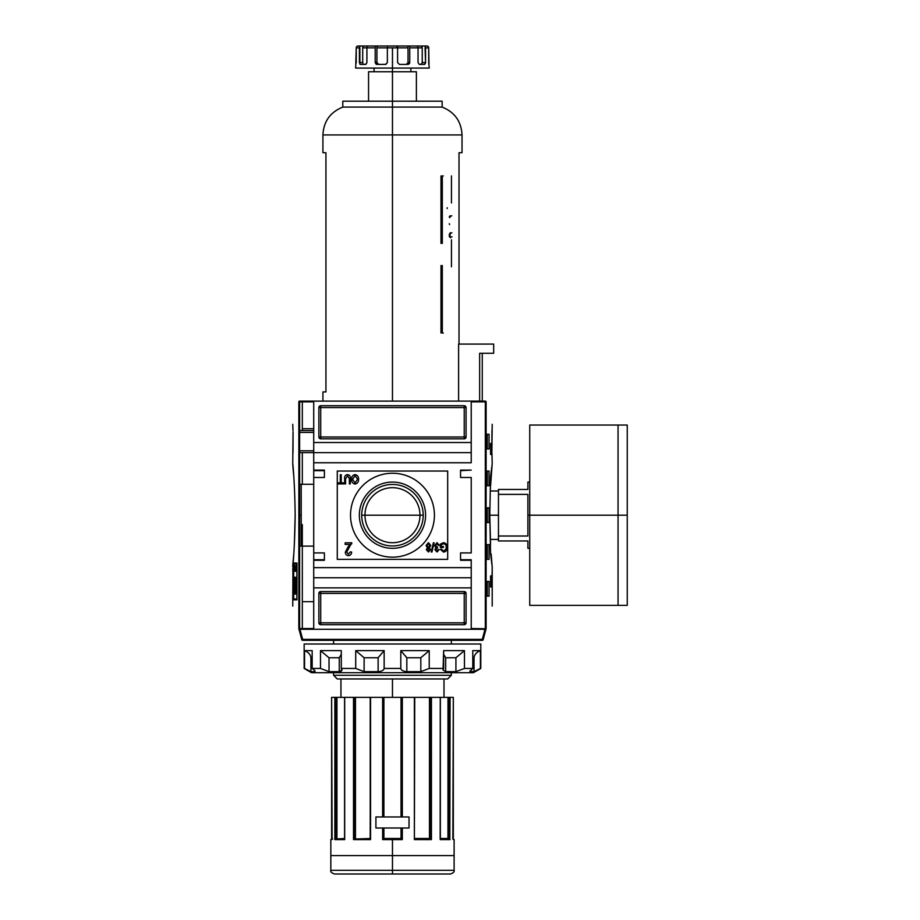 <?xml version="1.0" encoding="UTF-8"?>
<svg xmlns="http://www.w3.org/2000/svg" width="920" height="920" viewBox="0 0 920 920"><rect width="100%" height="100%" fill="white"/><g stroke="black" fill="none" stroke-linecap="round" stroke-linejoin="round"><path stroke-width="1.38" d="M419.98 515.2A27.508 27.508 0 0 1 392.472 542.708A27.508 27.508 0 0 1 364.964 515.2A27.508 27.508 0 0 1 392.472 487.692A27.508 27.508 0 0 1 419.98 515.2L423.223 515.2A30.751 30.751 0 0 1 392.472 545.951A30.751 30.751 0 0 1 361.721 515.2A30.751 30.751 0 0 1 392.472 484.449A30.751 30.751 0 0 1 423.223 515.2A30.751 30.751 0 0 1 392.472 545.951A30.751 30.751 0 0 1 361.721 515.2L364.964 515.2A27.508 27.508 0 0 0 392.472 542.708A27.508 27.508 0 0 0 419.98 515.2L364.964 515.2A27.508 27.508 0 0 1 392.472 487.692A27.508 27.508 0 0 1 419.98 515.2M359.352 515.2A33.12 33.12 0 0 0 392.472 548.32A33.12 33.12 0 0 0 425.592 515.2A33.12 33.12 0 0 0 392.472 482.08A33.12 33.12 0 0 0 359.352 515.2A33.12 33.12 0 0 1 392.472 482.08A33.12 33.12 0 0 1 425.592 515.2A33.12 33.12 0 0 1 392.472 548.32A33.12 33.12 0 0 1 359.352 515.2M350.52 515.2A41.952 41.952 0 0 1 392.472 473.248A41.952 41.952 0 0 1 434.424 515.2A41.952 41.952 0 0 1 392.472 557.152A41.952 41.952 0 0 1 350.52 515.2A41.952 41.952 0 0 1 392.472 473.248A41.952 41.952 0 0 1 434.424 515.2A41.952 41.952 0 0 1 392.472 557.152A41.952 41.952 0 0 1 350.52 515.2M347.553 475.778L345.598 478.687L345.598 483.92L344.655 483.92L344.655 478.63C344.413 476.307 345.345 474.961 347.472 474.605C349.623 474.938 350.566 476.284 350.313 478.63L350.313 483.92L349.37 483.92L349.37 478.687L347.553 475.778L349.37 478.687L349.37 483.92L350.313 483.92L350.313 478.63C350.566 476.284 349.623 474.938 347.472 474.605C345.345 474.961 344.413 476.307 344.655 478.63L344.655 483.92L345.598 483.92L345.598 478.687L347.553 475.778M348.093 546.837L350.048 544.456L345.172 544.456L345.172 542.8L351.785 542.8L346.656 552.103L348.438 554.197L350.29 551.885L351.612 552.046C351.543 554.219 350.474 555.427 348.416 555.68C346.391 555.415 345.368 554.231 345.345 552.126L348.093 546.837L345.345 552.126C345.368 554.231 346.391 555.415 348.416 555.68C350.474 555.427 351.543 554.219 351.612 552.046L350.29 551.885L348.438 554.197L346.656 552.103L351.785 542.8L345.172 542.8L345.172 544.456L350.048 544.456L345.345 552.126C345.368 554.231 346.391 555.415 348.416 555.68C350.474 555.427 351.543 554.219 351.612 552.046L350.29 551.885M431.238 552L433.366 542.8L434.091 542.8L431.974 552L431.238 552L431.974 552L434.091 542.8L433.366 542.8L431.238 552L433.366 542.8L434.091 542.8L431.974 552L431.238 552M441.289 544.709L441.289 546.457L443.417 546.457L443.417 547.515L440.346 547.515L440.346 544.111L443.405 542.685C445.97 543.087 447.235 544.64 447.189 547.354C447.269 550.102 446.039 551.689 443.486 552.115L440.461 549.412L441.324 549.113L443.497 551.057L445.959 549.24L446.246 547.4C446.361 545.307 445.441 544.088 443.486 543.743L441.289 544.709L443.486 543.743C445.441 544.088 446.361 545.307 446.246 547.4L445.959 549.24L443.497 551.057L441.324 549.113L440.461 549.412L443.486 552.115C446.039 551.689 447.269 550.102 447.189 547.354C447.235 544.64 445.97 543.087 443.405 542.685L440.346 544.111L440.346 547.515L443.417 547.515L443.417 546.457L441.289 546.457L441.289 544.709M434.573 545.572L437 542.685L439.288 545.272L438.345 545.399L436.966 543.743L435.516 545.583L437.506 547.159L435.861 549.62L436.988 550.942L438.219 549.528L439.173 549.642L437.011 552L434.918 549.665L435.919 547.837L434.573 545.572L435.919 547.837L434.918 549.665L437.011 552L439.173 549.642L438.219 549.528L436.988 550.942L435.861 549.62L437.506 547.159L435.516 545.583L436.966 543.743L438.345 545.399L439.288 545.272L437 542.685L434.573 545.572L437 542.685L439.288 545.272L438.345 545.399M426.075 545.479L428.433 542.685L430.79 545.514L429.433 547.848L430.56 549.677L428.444 552L426.316 549.654L427.409 547.848L426.075 545.479L428.433 542.685L426.075 545.479L427.409 547.848L426.316 549.654L428.444 552L430.56 549.677L429.433 547.848L430.79 545.514L428.433 542.685L430.79 545.514M351.612 479.308C351.52 476.686 352.682 475.111 355.097 474.605C357.466 475.099 358.616 476.629 358.57 479.193C358.708 481.884 357.546 483.506 355.085 484.035C352.671 483.517 351.52 481.93 351.612 479.308C351.52 481.93 352.671 483.517 355.085 484.035C357.546 483.506 358.708 481.884 358.57 479.193C358.616 476.629 357.466 475.099 355.097 474.605C352.682 475.111 351.52 476.686 351.612 479.308C351.52 476.686 352.682 475.111 355.097 474.605C357.466 475.099 358.616 476.629 358.57 479.193C358.708 481.884 357.546 483.506 355.085 484.035C352.671 483.517 351.52 481.93 351.612 479.308M340.296 482.862L340.296 474.72L341.24 474.72L341.24 482.862L343.597 482.862L343.597 483.92L337.928 483.92L337.928 482.862L340.296 482.862L337.928 482.862L337.928 483.92L343.597 483.92L343.597 482.862L341.24 482.862L341.24 474.72L340.296 474.72L340.296 482.862M324.392 559.728L313.72 559.728L324.392 559.728L313.72 559.728L313.72 552.92L313.72 560.28L324.392 559.728L313.72 559.728L324.392 559.728L324.392 552.92L324.392 560.28L324.392 552.92L313.72 552.92L313.72 577.76L471.224 577.76L471.224 559.728L460.552 560.28L460.552 552.92L460.552 560.28L471.224 560.28L471.224 629.28L484.989 629.28L482.275 639.4L483.172 639.641A0.92 0.92 0 0 1 482.275 640.32A0.92 0.92 0 0 0 483.172 639.641L485.944 629.28L483.172 639.641L482.275 639.4L484.989 629.28L485.944 629.28L313.72 629.28L313.72 567.64L471.224 567.64L313.72 567.64L313.72 560.28L324.392 560.28L313.72 560.28L313.72 462.76L471.224 462.76L471.224 452.64L313.72 452.64L313.72 401.12L471.224 401.12L299.552 401.12L313.72 401.12L313.72 442.52L471.224 442.52L471.224 462.76L313.72 462.76L313.72 452.64L299.621 452.64L313.72 452.64L313.72 442.52L471.224 442.52L471.224 401.12L485.392 401.12L471.224 401.12L471.224 452.64M324.392 552.92L313.72 552.92L313.72 477.48L324.392 477.48L324.392 470.12L324.392 477.48L313.72 477.48L313.72 452.64M313.72 477.48L313.72 470.12L324.392 470.12L313.72 470.12L313.72 477.48L313.72 470.672L324.392 470.672L313.72 470.672M460.552 470.12L471.224 470.12L460.552 470.12L460.552 477.48L471.224 477.48L471.224 552.92L471.224 477.48L460.552 477.48L460.552 470.12L471.224 470.12L460.552 470.672M460.552 552.92L471.224 552.92L460.552 552.92M301.208 484.288L313.72 484.288L301.208 484.288L301.208 546.112L313.72 546.112L301.208 546.112L301.208 484.288M313.72 601.68L302.312 601.68L302.312 524.63L302.312 628.544L302.312 601.68L313.72 601.68M471.224 629.28L471.224 587.88L313.72 587.88L313.72 629.28L299 629.28L299.954 629.28L302.668 639.4L301.772 639.641A0.92 0.92 0 0 0 302.668 640.32A0.92 0.92 0 0 1 301.772 639.641L299 629.28L301.772 639.641L302.668 639.4L299.954 629.28L471.224 629.28M466.072 407.56L466.072 437L466.072 407.56A1.84 1.84 0 0 0 464.232 405.72L320.712 405.72L464.232 405.72L464.232 437L320.712 437L320.712 407.56L466.072 407.56A1.84 1.84 0 0 0 464.232 405.72A1.84 1.84 0 0 1 466.072 407.56L464.232 407.56L464.232 405.72M320.712 405.72L320.712 407.56L320.712 405.72A1.84 1.84 0 0 0 318.872 407.56L318.872 437L318.872 407.56A1.84 1.84 0 0 1 320.712 405.72A1.84 1.84 0 0 0 318.872 407.56L320.712 407.56L318.872 407.56M318.872 437L320.712 437L318.872 437A1.84 1.84 0 0 0 320.712 438.84L464.232 438.84L320.712 438.84A1.84 1.84 0 0 1 318.872 437A1.84 1.84 0 0 0 320.712 438.84L320.712 437L320.712 438.84M464.232 438.84A1.84 1.84 0 0 0 466.072 437L464.232 437L464.232 438.84A1.84 1.84 0 0 0 466.072 437A1.84 1.84 0 0 1 464.232 438.84L464.232 437L466.072 437M318.872 622.84L318.872 593.4L318.872 622.84A1.84 1.84 0 0 0 320.712 624.68L464.232 624.68L320.712 624.68L320.712 622.84L464.232 622.84L464.232 593.4L320.712 593.4L320.712 622.84L318.872 622.84A1.84 1.84 0 0 0 320.712 624.68A1.84 1.84 0 0 1 318.872 622.84L320.712 622.84L320.712 624.68M464.232 624.68L464.232 622.84L464.232 624.68A1.84 1.84 0 0 0 466.072 622.84L466.072 593.4L466.072 622.84A1.84 1.84 0 0 1 464.232 624.68A1.84 1.84 0 0 0 466.072 622.84L464.232 622.84L466.072 622.84M466.072 593.4L464.232 593.4L466.072 593.4A1.84 1.84 0 0 0 464.232 591.56L320.712 591.56L464.232 591.56A1.84 1.84 0 0 1 466.072 593.4A1.84 1.84 0 0 0 464.232 591.56L464.232 593.4L464.232 591.56M320.712 591.56A1.84 1.84 0 0 0 318.872 593.4L320.712 593.4L320.712 591.56A1.84 1.84 0 0 0 318.872 593.4A1.84 1.84 0 0 1 320.712 591.56L320.712 593.4L318.872 593.4M313.72 428.72L302.312 428.72L302.312 401.856L302.312 428.72L313.72 428.72M299.621 430.56L313.72 430.56L299.621 430.56M428.433 550.942L429.617 549.677L428.421 548.343L427.259 549.62L428.433 550.942L427.259 549.62L428.421 548.343L429.617 549.677L428.433 550.942M428.455 547.285L429.847 545.537L428.433 543.743L427.018 545.491L428.455 547.285L427.018 545.491L428.433 543.743L429.847 545.537L428.455 547.285M355.085 482.977L357.627 479.182L355.097 475.663L352.555 479.32L355.085 482.977L352.555 479.32L355.097 475.663L357.627 479.182L355.085 482.977M460.552 559.728L471.224 559.728L460.552 560.28M491.947 430.56L491.889 450.8L492.2 424.304M485.392 401.12L486.105 401.66C494.224 431.825 494.224 431.825 486.105 401.66L486.105 628.74C494.224 598.575 494.224 598.575 486.105 628.74L471.224 628.544L486.047 628.877L486.047 401.522L485.323 401.856L485.323 628.544L485.875 401.304L482.632 401.12M492.154 570.4L492.004 577.76L492.154 570.4M491.315 443.44L491.315 454.48L490.578 454.48L490.578 443.44L491.315 443.44L491.315 454.48L490.578 454.48L491.315 454.48L490.578 454.48L490.578 443.44L491.315 443.44M492.2 606.096L492.2 566.708L490.578 553.84L489.785 515.2L490.578 476.56L492.154 464.209M492.131 464.381L490.532 486.588M490.475 487.772L490.325 490.992L498.456 490.992M491.153 553.966L491.981 564.316L491.153 553.966M491.315 575.92L491.315 586.96L490.578 586.96L490.578 575.92L491.315 575.92L491.315 586.96L490.578 586.96L491.315 586.96L490.578 586.96L490.578 575.92L491.315 575.92M489.049 434.24L489.049 448.96L487.266 448.96L487.266 434.24L489.049 434.24L489.049 448.96L487.266 448.96L487.266 434.24L489.049 434.24M489.049 471.04L489.049 485.76L487.266 485.76L487.266 471.04L489.049 471.04L489.049 485.76L487.266 485.76L487.266 471.04L489.049 471.04M489.049 581.44L489.049 596.16L487.266 596.16L487.266 581.44L489.049 581.44L489.049 596.16L487.266 596.16L487.266 581.44L489.049 581.44M489.049 544.64L489.049 559.36L487.266 559.36L487.266 544.64L489.049 544.64L489.049 559.36L487.266 559.36L487.266 544.64L489.049 544.64M489.049 507.84L489.049 522.56L487.266 522.56L487.266 507.84L489.049 507.84L489.049 522.56L487.266 522.56L487.266 507.84L489.049 507.84M491.947 452.64L492.2 463.68M490.578 476.56L489.785 515.2L490.578 544.582M295.159 515.2L294.365 544.582L295.159 515.2C294.745 472.523 290.95 446.74 293.802 476.56C290.95 446.74 294.745 472.523 295.159 515.2C294.756 557.808 290.95 583.683 293.802 553.84L293.802 553.84C290.95 583.683 294.756 557.808 295.159 515.2L295.159 515.142M296.861 599.012L293.675 599.012L293.675 563.868L296.861 563.868L296.861 599.012L296.861 563.868L293.675 563.868L293.675 599.012L296.861 599.012M294.469 565.271L294.147 571.274L294.469 565.271M295.366 567.996L295.067 571.274L295.366 567.996M296.585 568.077L296.148 565.271L296.148 571.274L296.148 565.271L296.585 568.077M295.159 594.09L294.526 594.09L293.94 577.139L294.423 591.365L294.917 577.139L295.159 584.993L296.067 584.993L296.378 577.139L296.378 594.09L296.067 587.19L295.159 587.19L295.159 594.09L294.526 594.09L293.94 577.139L294.423 591.365L294.917 577.139L295.159 584.993L296.067 584.993L296.378 577.139L296.378 594.09L296.067 587.19L295.159 587.19L295.159 594.09L294.526 594.09M296.079 565.271L295.745 571.274L296.079 565.271M294.894 569.94L294.572 565.271L294.894 569.94M293.871 567.318L293.836 566.536M298.897 401.522L299.552 401.12L298.897 401.522L298.839 628.74C290.72 598.575 290.72 598.575 298.839 628.74L299.621 628.544L299.621 401.856L313.72 401.856L299.069 401.304L299.552 629.28L298.897 628.877L298.839 401.66C290.72 431.825 290.72 431.825 298.839 401.66L298.839 401.66M293.63 563.04L296.953 563.04L296.953 599.84L293.63 599.84L293.63 563.04L296.953 563.04L296.953 599.84L293.63 599.84L293.63 563.04M292.893 568.56L292.893 572.24L292.825 568.56M292.744 606.096L292.962 564.316M294.365 585.775L294.365 583.061L294.365 585.775M292.744 463.68L293.043 431.791M292.997 430.56L292.744 424.304M302.312 428.72L302.312 430.56M295.527 584.993L295.527 587.19L295.527 584.993M295.469 563.04L295.469 563.868L295.469 563.04M295.469 584.993L295.469 587.19L295.469 584.993M295.469 599.012L295.469 599.84L295.469 599.012M295.849 584.993L295.791 587.19L295.849 584.993M295.975 587.247L296.067 582.877M296.125 585.822L294.917 585.822L296.263 585.741L294.917 585.741L296.263 585.741L296.217 586.96M296.263 585.741L296.056 582.808M295.826 569.514L295.688 567.766L295.826 569.514M293.894 570.572L294.009 568.617L293.894 570.572M482.275 640.32L302.668 640.32L302.668 639.4L482.275 639.4L302.668 639.4L302.668 640.32L482.275 640.32L482.275 639.4L482.275 640.32A0.92 0.92 0 0 0 483.172 639.641A0.92 0.92 0 0 1 482.275 640.32M392.472 874L392.472 870.32L454.112 870.32C454.652 871.711 453.422 872.942 450.432 874L334.512 874C331.522 872.942 330.291 871.711 330.832 870.32L392.472 870.32L330.832 870.32L392.472 870.32L392.472 855.6L330.832 855.6L392.472 855.6L392.472 839.592L382.628 839.592L382.628 828L375.912 828L382.628 828L382.628 839.592L402.316 839.592L401.683 839.04L401.672 828L401.672 839.04L401.039 838.488L401.66 839.04L401.039 838.488L401.039 828L401.039 838.488L383.284 839.04L383.904 838.488L383.272 839.04L383.272 828L383.272 839.04L383.893 838.499M375.912 816.96L375.912 828L409.032 828L409.032 816.96L375.912 816.96L375.912 828L375.912 816.96L382.628 816.96L375.912 816.96L375.912 828L409.032 828L409.032 816.96L409.032 828L402.316 828L409.032 828L409.032 816.96L375.912 816.96M401.12 816.96L401.12 697.36L401.039 816.96L401.039 697.36L370.565 697.36L370.565 839.592L370.288 697.36L345.621 697.36L383.272 697.36L383.272 816.96L383.272 697.36L430.307 697.36L429.824 838.833M344.69 839.592L344.69 697.36L354.349 697.36L344.574 697.36L344.69 839.592L334.857 839.592L334.857 697.36L335.65 697.36L331.625 697.36L334.857 697.36L334.857 839.592L344.597 839.408M449.822 839.224L450.087 697.36L449.293 697.36L453.33 697.36L450.087 697.36L449.65 839.109M429.824 697.36L429.479 838.488L414.736 838.488L429.479 838.488L429.479 697.36L414.655 697.36L414.379 839.592L431.422 839.592L431.422 697.36L430.594 697.36L449.293 697.36L449.075 838.488L447.971 838.488L448.73 839.04L448.005 838.488L448.523 697.36L431.422 697.36L431.422 839.592L414.379 839.592L414.379 697.36L402.316 697.36L402.316 816.96L402.316 697.36L401.672 697.36L401.672 816.96L401.12 697.36M402.224 839.5L392.472 839.592M382.72 839.5L402.316 839.592L402.316 828L402.316 839.592M430.594 697.36L430.307 839.04L430.594 697.36M355.465 697.36L370.208 697.36L355.12 697.36L355.465 838.488L354.683 839.04L370.208 838.488L354.683 839.04L355.465 838.488L355.465 697.36M355.453 838.499L354.683 839.04L354.637 697.36L355.12 838.833M354.637 839.04L354.349 697.36L354.349 839.04L354.349 697.36L355.12 697.36M336.938 838.488L336.938 697.36L344.574 697.36L336.421 697.36L336.938 838.488L336.214 839.04L344.574 838.488L336.363 839.017M336.421 697.36L335.65 697.36L336.145 839.04L336.421 697.36L336.421 839.005M331.614 839.04L331.614 697.36L332.085 839.04L330.832 839.592L332.718 839.04M353.878 839.247L370.208 839.04L353.878 839.247M447.672 678.96L337.272 678.96L447.672 678.96L451.352 675.28L447.672 678.96L451.352 675.28L451.352 672.704L451.352 675.28L333.592 675.28L333.592 672.704L333.592 675.28L337.272 678.96L333.592 675.28L451.352 675.28M333.592 644L333.592 640.32L333.592 644M451.352 640.32L451.352 644L451.352 640.32M414.736 839.04L430.64 839.04L414.379 839.592L414.736 697.36M440.369 839.04L449.374 839.04L440.369 839.04M453.33 839.04L454.112 839.592L452.858 839.04L453.318 697.36L453.33 839.5M440.254 839.592L450.087 839.592L440.162 839.04L440.254 697.36L440.266 839.063M527.896 515.2L527.896 536.015L498.456 536.015L498.456 489.44L498.456 494.385L527.896 494.385L527.896 536.015L498.456 536.015L498.456 540.96L498.456 494.385L527.896 494.385L527.896 515.2L529.736 515.2L529.736 425.04L627.256 425.04L627.256 515.2L618.056 515.2L618.056 605.36L618.056 515.2L529.736 515.2L529.736 603.773L529.736 548.32L527.896 548.32L527.896 540.96C527.896 550.678 527.896 550.678 527.896 540.96L498.456 540.96L527.896 540.96M627.256 601.68L627.256 515.2L627.256 605.36L529.736 605.36L529.736 426.627L529.736 482.08L527.896 482.08L527.896 489.44L498.456 489.44L527.896 489.44C527.896 479.722 527.896 479.722 527.896 489.44M473.432 672.704L311.512 672.704L304.152 668.449L304.152 644L480.792 644L304.152 644L304.152 668.449L311.512 672.704L473.432 672.704L480.792 668.449L480.792 644L480.792 668.449L473.432 672.704M470.269 671.646L470.269 670.577L470.269 671.646L474.018 671.646L476.364 670.657L474.018 671.646L474.018 657.754C474.398 654.545 476.525 652.176 480.401 650.624L472.776 650.624L480.401 650.624L480.401 668.449L474.018 671.646L474.018 657.754C474.398 654.545 476.525 652.176 480.401 650.624L480.401 668.449L474.018 671.646L469.821 671.358L472.776 668.449L472.776 650.624L472.776 668.449L464.462 668.449L472.776 668.449L469.821 671.358M464.462 668.449L455.917 671.646L445.671 671.646L443.049 670.013L443.647 650.624L443.647 668.449L429.226 668.449L443.647 668.449L443.049 670.013L445.671 671.646L455.917 671.646L455.917 657.754L464.462 650.624L443.647 650.624L464.462 650.624L464.462 668.449L455.917 671.646L455.917 657.754L445.671 657.754L443.647 654.338L445.671 657.754L445.671 671.646L445.671 657.754L455.917 657.754L464.462 650.624L464.462 668.449M429.226 668.449L420.819 671.646L406.824 671.646C403.247 671.404 401.235 670.335 400.798 668.449L384.146 668.449L400.798 668.449L400.798 650.624L400.798 668.449C401.235 670.335 403.247 671.404 406.824 671.646L420.819 671.646L420.819 657.754L429.226 650.624L400.798 650.624L429.226 650.624L429.226 668.449L420.819 671.646L420.819 657.754L406.824 657.754L400.798 650.624L406.824 657.754L406.824 671.646L406.824 657.754L420.819 657.754L429.226 650.624L429.226 668.449M384.146 668.449C383.721 670.335 381.708 671.393 378.12 671.646L364.124 671.646L355.718 668.449L341.297 668.449L355.718 668.449L355.718 650.624L355.718 668.449L364.124 671.646L378.12 671.646L378.12 657.754L384.146 650.624L355.718 650.624L384.146 650.624L384.146 668.449C383.721 670.335 381.708 671.393 378.12 671.646L378.12 657.754L364.124 657.754L355.718 650.624L364.124 657.754L364.124 671.646L364.124 657.754L378.12 657.754L384.146 650.624L384.146 668.449M341.297 668.449L341.895 670.013L339.273 671.646L329.026 671.646L320.482 668.449L312.167 668.449L320.482 668.449L320.482 650.624L320.482 668.449L329.026 671.646L339.273 671.646L339.273 657.754L341.297 654.304L339.273 657.754L329.026 657.754L320.482 650.624L341.297 650.624L320.482 650.624L329.026 657.754L329.026 671.646L329.026 657.754L339.273 657.754L339.273 671.646C341.883 671.393 342.562 670.335 341.297 668.449L341.297 650.624L341.297 668.449M314.674 671.646C315.606 671.393 314.766 670.335 312.167 668.449L312.167 650.624L304.543 650.624L312.167 650.624L312.167 668.449C314.766 670.335 315.606 671.393 314.674 671.646L310.925 671.646L304.543 668.449L304.543 650.624L304.543 668.449L310.925 671.646L308.579 670.657L310.925 671.646L314.674 671.646L314.674 670.565L315.111 671.358M310.925 657.754C310.546 654.545 308.418 652.176 304.543 650.624C308.418 652.176 310.546 654.545 310.925 657.754L310.925 671.646L310.925 657.754L312.167 657.754L310.925 657.754M356.224 62.962L356.235 47.84L355.672 68.08L429.272 68.08L428.72 63.066M428.984 64.4L428.709 47.84L425.546 47.84L425.546 62.56L425.086 47.84M421.889 64.055L419.324 64.4L421.383 64.4L422.245 62.56L425.546 62.56L424.695 64.4L419.324 64.4L424.695 64.4L425.5 63.169L425.546 62.56L422.245 62.56L422.245 47.84L409.745 47.84L409.745 62.56L409.745 47.84A1.84 0.862 90 0 0 408.882 46L416.76 46A1.84 1.276 90 0 1 418.036 47.84A1.84 1.276 -90 0 0 416.76 46L426.903 46A1.84 1.817 90 0 1 428.709 47.84A1.84 1.817 -90 0 0 426.903 46L423.89 46A1.84 1.656 90 0 1 425.546 47.84A1.84 1.656 90 0 0 423.89 46L420.589 46A1.84 1.656 90 0 1 422.245 47.84L409.745 47.84A1.84 0.862 90 0 0 408.882 46L407.157 46A1.84 0.862 90 0 1 408.02 47.84L392.472 47.84L392.472 71.76L368.552 71.76L368.552 101.2M419.324 64.4L418.036 62.56L418.036 47.84L418.036 62.56L419.324 64.4L421.682 64.296L422.222 62.962L422.245 47.84A1.84 1.656 90 0 0 420.589 46L423.28 46M407.33 64.066L406.375 64.4L408.02 62.56L409.745 62.56L408.1 64.4L399.406 64.4L408.1 64.4L409.388 63.71L409.745 62.56L408.02 62.56L408.02 47.84L408.02 62.56L408.02 47.84L397.589 47.84L397.336 46L397.589 47.84L387.354 47.84L387.354 62.56L387.354 47.84L376.924 47.84A1.84 0.862 -90 0 1 377.786 46L397.336 46L387.607 46L387.354 47.84L376.924 47.84L376.924 62.56L376.924 47.84A1.84 0.862 90 0 1 377.786 46L361.054 46A1.84 1.656 90 0 0 359.398 47.84L356.235 47.84A1.84 1.817 90 0 1 358.041 46L361.054 46L358.041 46A1.84 1.817 90 0 0 356.235 47.84L359.398 47.84A1.84 1.656 -90 0 1 361.054 46L364.354 46A1.84 1.656 90 0 0 362.698 47.84A1.84 1.656 -90 0 1 364.354 46M399.406 64.4L397.589 62.56L397.589 47.84L397.589 62.56L399.406 64.4M387.354 62.56L385.537 64.4L376.843 64.4L385.928 64.354L387.354 62.56M376.119 64.216L375.199 62.56L375.199 47.84L366.907 47.84L366.907 62.56L366.907 47.84L362.698 47.84L362.698 62.56L362.698 47.84L366.907 47.84A1.84 1.276 90 0 1 368.184 46L376.061 46A1.84 0.862 90 0 0 375.199 47.84A1.84 0.862 -90 0 1 376.061 46L368.184 46A1.84 1.276 90 0 0 366.907 47.84L375.199 47.84L375.199 62.56L376.924 62.56L378.568 64.4M366.907 62.56L365.619 64.4L360.249 64.4L365.895 64.354L366.907 62.56M359.869 64.216L359.858 47.84M397.084 47.84L396.83 46L376.061 46M408.02 47.84A1.84 0.862 90 0 0 407.157 46L397.336 46M414.195 46L420.589 46L414.195 46M362.721 62.962L363.365 64.354L365.619 64.4M377.223 63.629L376.924 62.56L375.199 62.56L376.475 64.354M479.642 353.28L479.642 401.12L479.642 353.28L493.672 353.28L493.672 344.08L493.672 353.28L479.642 353.28C483.115 353.28 483.115 353.28 479.642 353.28M458.608 344.08L458.608 401.12L458.608 344.08L493.672 344.08L458.608 344.08M416.392 101.2L416.392 71.76L392.472 71.76L392.472 101.2L342.792 101.2L342.792 107.088C330.257 112.148 323.633 121.428 322.92 134.929L322.92 152.72L325.933 152.72L325.933 391.92L322.92 391.92L322.92 401.12M442.152 107.088C454.687 112.148 461.311 121.428 462.024 134.929L322.92 134.929L462.024 134.929L392.472 134.929L392.472 107.088L342.792 107.088L442.152 107.088L392.472 107.088L442.152 107.088L442.152 101.2L392.472 101.2L392.472 107.088L342.792 107.088M459.011 152.72L459.011 344.08L459.011 152.72C463.001 152.72 463.001 152.72 459.011 152.72L462.024 152.72L462.024 134.929M447.672 471.04L447.672 559.36L337.272 559.36L337.272 471.04L447.672 471.04M324.392 477.48L324.392 470.672M313.72 577.76L313.72 587.88L471.224 587.88L471.224 577.76M299.621 432.4L313.72 432.4L299.621 432.4M313.72 450.8L299.621 450.8L313.72 450.8M361.721 515.2A30.751 30.751 0 0 1 392.472 484.449A30.751 30.751 0 0 1 423.223 515.2M443.417 546.457L443.417 547.515L440.346 547.515L440.346 544.111L443.405 542.685C445.97 543.087 447.235 544.64 447.189 547.354C447.269 550.102 446.039 551.689 443.486 552.115L440.461 549.412L441.324 549.113M437.506 547.159L437.402 548.228M438.219 549.528L439.173 549.642L437.011 552L434.918 549.665M430.56 549.677L428.444 552L426.316 549.654M345.172 544.456L345.172 542.8L351.785 542.8L351.659 543.927M345.598 483.92L344.655 483.92L344.655 478.63C344.413 476.307 345.345 474.961 347.472 474.605C349.623 474.938 350.566 476.284 350.313 478.63L350.313 483.92L349.37 483.92L349.37 478.687M340.296 474.72L341.24 474.72M343.597 482.862L343.597 483.92L337.928 483.92L337.928 482.862M491.889 450.8L491.901 451.409M471.224 401.856L485.323 401.856L471.224 401.856M299.621 515.2L301.208 515.2M299.368 546.112L302.312 546.112L302.312 601.68M313.72 559.728L313.72 552.92M293.055 432.4L292.997 452.64M299.368 484.288L302.312 484.288L302.312 452.64M313.72 628.544L299.621 628.544L313.72 628.544M296.217 577.139L296.217 583.061M448.523 697.36L448.523 839.005L448.005 697.36L447.971 838.488L440.369 838.488L447.787 838.488M383.824 816.96L383.824 697.36L382.628 697.36L382.628 816.96L382.628 697.36L392.472 697.36L392.472 678.96M401.12 828L401.12 838.568M383.824 828L383.824 838.568M370.565 839.592L353.522 839.592L353.522 697.36L353.522 839.592L370.565 839.592L370.565 697.36M392.472 855.6L454.112 855.6L392.472 855.6M383.904 697.36L383.904 816.96L383.824 697.36M383.904 838.488L383.904 828L383.904 838.488L401.039 838.488M383.226 839.063L401.051 838.499M392.472 870.32L454.112 870.32L392.472 870.32M401.039 697.36L392.472 697.36M333.592 675.28L337.272 678.96M331.625 839.581L331.625 697.36L331.614 839.5M335.65 839.04L335.65 697.36L335.65 839.04M449.293 697.36L449.293 839.04L449.293 697.36M429.49 838.499L430.261 839.04M498.456 515.2L489.785 515.2M618.056 515.2L618.056 425.04L618.056 515.2M627.256 428.72L627.256 515.2M474.018 657.754L472.776 657.754L474.018 657.754M392.472 68.08L410.872 68.08L410.872 71.76L374.072 71.76L374.072 68.08L392.472 68.08M425.546 47.84L428.709 47.84L428.731 63.169M360.249 64.4L359.398 62.56L359.398 47.84M388.113 46L377.786 46M387.607 46L387.354 47.84L392.472 47.84M406.375 64.4L408.02 62.56L406.375 64.4M362.698 62.56L359.398 62.56L362.698 62.56M378.016 64.296L376.959 62.962M408.02 62.56L406.743 64.354M421.578 64.354L422.245 62.56L421.383 64.4M434.792 101.2L350.152 101.2M322.92 134.929L392.472 134.929L392.472 401.12M447.166 207.736L447.212 208.564M449.27 223.686L449.604 224.618M450.236 232.748L449.19 234.772M449.236 236.049L449.466 236.681M449.88 237.279L450.558 237.693M452.042 236.877L450.421 236.762L449.857 235.715M449.822 235.244L450.478 233.415M450.984 232.99L451.916 232.771M449.857 217.66L450.236 216.384L451.846 215.763M450.053 215.74L449.213 217.062M443.313 333.04L442.301 333.04L442.301 265.512M441.002 265.512L441.002 333.04M442.301 243.432L442.301 175.904L443.313 175.904M441.002 175.904L441.002 243.432M451.455 175.904L451.455 202.952M451.455 239.752L451.455 266.8M325.933 391.92C321.942 391.92 321.942 391.92 325.933 391.92L325.933 152.72C321.942 152.72 321.942 152.72 325.933 152.72M320.712 437L320.712 407.56L464.232 407.56L464.232 437L320.712 437M464.232 593.4L464.232 622.84L320.712 622.84L320.712 593.4L464.232 593.4M453.318 839.592L453.318 697.36M414.379 839.592L414.379 697.36M330.832 870.32L330.832 839.592M454.112 870.32L454.112 839.592M340.952 697.36L340.952 678.96M443.992 697.36L443.992 678.96M344.574 839.247L344.574 697.36M370.208 839.074L370.208 697.36M440.369 697.36L440.369 839.247M498.456 539.408L490.325 539.408M482.264 353.28L482.264 401.12"/></g></svg>
